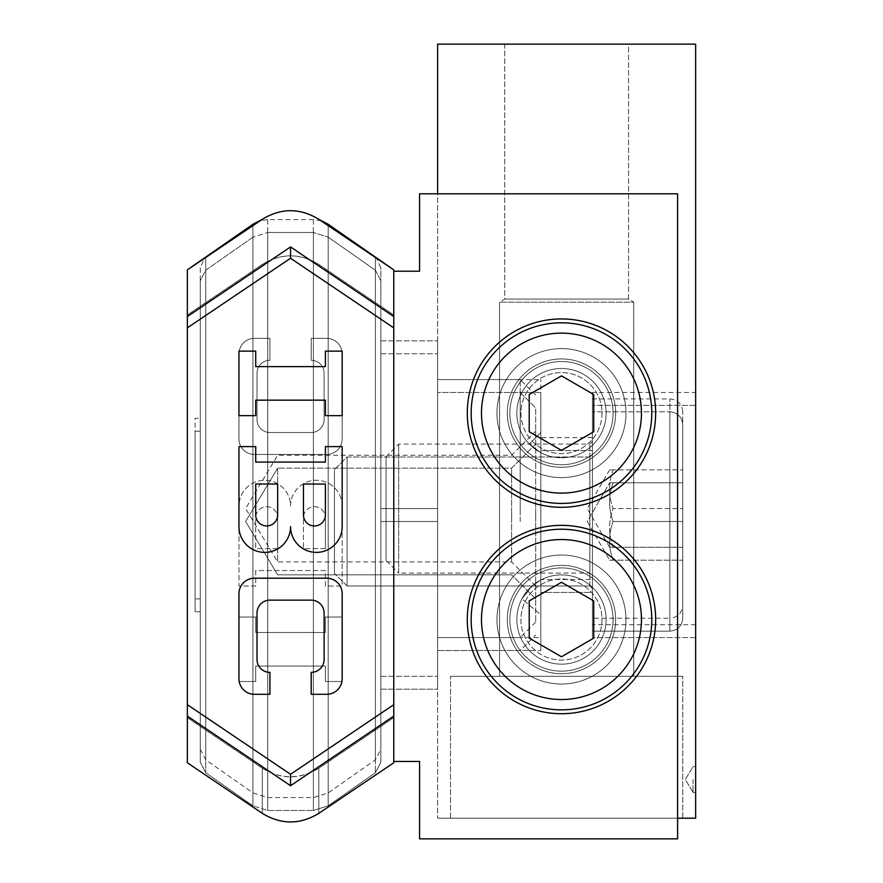 <?xml version="1.0" encoding="UTF-8"?>
<svg xmlns="http://www.w3.org/2000/svg" width="883" height="883" viewBox="0 0 883 883"><rect width="100%" height="100%" fill="white"/><g stroke="black" fill="none" stroke-linecap="round" stroke-linejoin="round"><path stroke-width="0.66" stroke-dasharray="4.42 3.31" d="M540.837 432.504L529.347 444.083L540.837 452.681A44.625 44.625 0 0 0 603.84 427.162A44.625 44.625 0 0 0 568.575 369.061A44.625 44.625 0 0 0 529.347 444.083A44.625 44.625 0 0 1 544.789 371.732A44.625 44.625 0 0 1 606.102 413.134A44.625 44.625 0 0 1 561.5 457.747A44.625 44.625 0 0 1 516.853 413.167A44.625 44.625 0 0 1 561.456 368.498A44.625 44.625 0 0 1 606.102 413.123A44.625 44.625 0 0 1 540.837 452.681L540.837 432.504L540.837 452.681L529.347 444.083L540.837 432.504L540.837 392.471L540.837 650.495L540.837 452.681L540.837 579.965L533.177 585.032L521.919 598.895L531.555 586.433L540.837 579.965A44.625 44.625 0 0 1 606.102 619.524A44.625 44.625 0 0 1 561.456 664.159A44.625 44.625 0 0 1 516.853 619.491A44.625 44.625 0 0 0 568.575 663.586A44.625 44.625 0 0 0 603.84 605.484A44.625 44.625 0 0 0 516.853 619.535A44.625 44.625 0 0 0 568.608 663.586A44.625 44.625 0 0 0 603.829 605.473A44.625 44.625 0 0 0 540.837 579.976L540.837 614.767L521.919 598.895A44.625 44.625 0 0 0 516.853 619.491A44.625 44.625 0 0 1 561.5 574.91A44.625 44.625 0 0 1 606.102 619.535A44.625 44.625 0 0 1 550.86 662.879A44.625 44.625 0 0 1 521.919 598.895L540.837 614.767L540.837 650.495L540.837 432.504M606.102 413.134A44.625 44.625 0 0 0 561.489 368.498A44.625 44.625 0 0 0 516.853 413.123A44.625 44.625 0 0 0 561.467 457.747A44.625 44.625 0 0 0 606.102 413.134M540.837 521.489L540.837 450.529L540.837 521.489M437.626 521.489L437.626 353.774L437.626 689.204L437.626 353.774L437.626 521.489L380.86 521.489L380.86 689.204L380.86 353.774L380.86 521.489L437.626 521.489L380.86 521.489L380.86 689.204L437.626 689.204L380.86 689.204L380.86 353.774L437.626 353.774L380.86 353.774L380.86 521.489L437.626 521.489M628.564 44.15L504.712 44.15L504.712 299.072L628.564 299.072L504.712 299.072L628.564 299.072L504.712 299.072L499.557 302.174L633.729 302.174L499.557 302.174L504.712 299.072L504.712 44.15L628.564 44.15L504.712 44.15L628.564 44.15L628.564 299.072L633.729 302.174L499.557 302.174L633.729 302.174L633.729 676.301L499.557 676.301L633.729 676.301L499.557 676.301L499.557 302.174L499.557 676.301L633.729 676.301L633.729 302.174L628.564 299.072L628.564 44.15M682.747 676.301L450.529 676.301L682.747 676.301L450.529 676.301L682.747 676.301L682.747 818.21L450.529 818.21L682.747 818.21L450.529 818.21L682.747 818.21L682.747 676.301M592.438 392.471L592.438 624.689L592.438 392.471L695.649 392.471L695.649 624.689L695.649 392.471M592.438 579.535L592.438 437.626L592.438 579.535L540.837 579.535L540.837 379.58L540.837 579.535M437.626 508.586L437.626 676.301L437.626 340.871L437.626 508.586L380.86 508.586L380.86 676.301L380.86 340.871L380.86 508.586L437.626 508.586M693.067 779.501L693.067 792.404L693.067 779.501M695.649 779.501L695.649 792.404L695.649 779.501M592.438 405.374L592.438 637.592L592.438 405.374L592.438 637.592L592.438 405.374L695.649 405.374L695.649 637.592L695.649 405.374L695.649 637.592L695.649 405.374L592.438 405.374M592.438 592.438L592.438 450.529L592.438 592.438L592.438 450.529L592.438 592.438L540.837 592.438L592.438 592.438M677.592 818.21L437.626 818.21L695.649 818.21L695.649 44.15L437.626 44.15L437.626 818.21L437.626 193.796M262.306 768.133C281.136 779.612 299.977 779.612 318.818 768.133L393.763 717.581L393.763 314.966L318.818 264.414C299.977 252.935 281.136 252.935 262.306 264.414L187.351 314.966L187.351 717.581L262.306 768.133L262.306 813.342C281.147 824.821 299.977 824.821 318.818 813.342L318.818 768.243C299.977 779.722 281.136 779.722 262.306 768.243L187.351 717.691L187.351 315.076L262.306 264.514C281.136 253.035 299.977 253.035 318.818 264.514L393.763 315.076L393.763 271.202L419.568 271.202L419.568 193.796L419.568 271.202L419.568 193.796L677.592 193.796L677.592 838.85L677.592 193.796L677.592 838.85L419.568 838.85L419.568 761.444L419.568 838.85L677.592 838.85L419.568 838.85L419.568 761.444L393.763 761.444L419.568 761.444L393.763 761.444L393.763 717.691L318.818 768.243M262.306 768.243L262.306 813.342L187.351 762.78L187.351 716.102L290.562 785.715L393.763 716.102L393.763 762.78L393.763 704.667M290.54 258.366L290.562 246.931L187.351 316.555L187.351 327.957L290.54 258.366L393.763 327.99L393.763 269.867L393.763 761.444M255.728 484.016L255.728 514.977A10.971 10.971 90 0 0 266.699 525.948L266.688 525.948M303.465 484.016L303.465 514.977A10.971 10.971 90 0 0 314.425 525.948L314.425 525.948M290.562 526.952A25.806 25.806 -90 0 1 290.562 526.588L290.562 526.588A25.806 25.806 -90 0 1 264.757 552.394M325.397 446.61L342.163 446.61L342.163 526.588A25.806 25.806 -90 0 1 316.357 552.394M238.951 446.61L255.728 446.61L255.728 462.085M311.202 694.303L326.688 694.303A15.486 15.486 -90 0 0 342.163 678.828L342.163 593.674A15.486 15.486 -90 0 0 326.688 578.199L326.677 578.199M269.922 600.131L269.922 600.131A12.903 12.903 90 0 0 257.019 613.023L257.019 659.469A12.903 12.903 90 0 0 269.922 672.371L269.922 694.303M325.397 351.136L342.163 351.136L342.163 415.639L325.397 415.639M255.728 400.165L255.728 415.639L238.951 415.639M238.951 351.136L255.728 351.136L255.728 366.622M561.478 525.352A94.172 94.172 0 0 0 479.922 666.621A94.172 94.172 0 0 0 643.034 666.621A94.172 94.172 0 0 0 561.478 525.352M561.478 684.038A64.503 64.503 0 0 0 617.338 587.283A64.503 64.503 0 0 0 505.617 587.283A64.503 64.503 0 0 0 561.478 684.038A64.503 64.503 0 0 0 617.338 587.283A64.503 64.503 0 0 0 505.617 587.283A64.503 64.503 0 0 0 561.478 684.038M561.478 318.94A94.172 94.172 0 0 0 479.922 460.209A94.172 94.172 0 0 0 643.034 460.209A94.172 94.172 0 0 0 561.478 318.94M561.478 477.626A64.503 64.503 0 0 0 617.338 380.86A64.503 64.503 0 0 0 505.617 380.86A64.503 64.503 0 0 0 561.478 477.626A64.503 64.503 0 0 0 617.338 380.86A64.503 64.503 0 0 0 505.617 380.86A64.503 64.503 0 0 0 561.478 477.626M393.763 327.88L393.763 271.202L419.568 271.202L393.763 271.202M187.351 316.555L187.351 314.966M200.253 267.869L200.253 749.303L200.253 267.869L204.525 258.289L260.209 220.728L267.737 219.602L313.388 219.602L320.915 220.728L376.599 258.289L380.86 267.869L380.86 749.303L380.86 267.869M393.763 716.102L393.763 762.78L318.818 813.342L318.818 768.133M277.659 548.63L277.659 517.67L277.659 548.63L255.728 548.63L255.728 517.67A10.971 10.971 90 0 1 266.688 506.71A10.971 10.971 90 0 1 277.659 517.67A10.971 10.971 -90 0 0 266.699 506.71A10.971 10.971 -90 0 0 255.728 517.67L255.728 548.63L277.659 548.63M325.397 548.63L325.397 517.67L325.397 548.63L303.465 548.63L303.465 517.67A10.971 10.971 90 0 1 314.425 506.71A10.971 10.971 90 0 1 325.397 517.67A10.971 10.971 -90 0 0 314.425 506.71A10.971 10.971 -90 0 0 303.465 517.67L303.465 548.63L325.397 548.63M342.163 506.058A25.806 25.806 -90 0 0 316.368 480.253A25.806 25.806 -90 0 0 290.562 506.058L290.562 506.058A25.806 25.806 -90 0 0 264.757 480.253A25.806 25.806 -90 0 0 238.962 506.058L238.962 586.047L255.728 586.047L255.728 570.561L325.397 570.561L325.397 586.047L342.163 586.047L342.163 506.058A25.806 25.806 -90 0 0 316.357 480.253A25.806 25.806 -90 0 0 290.562 506.058A25.806 25.806 -90 0 0 264.757 480.253A25.806 25.806 -90 0 0 238.951 506.058L238.951 586.047L255.728 586.047L255.728 570.561L325.397 570.561L325.397 586.047L342.163 586.047L342.163 506.058M326.677 454.458A15.486 15.486 -90 0 0 342.163 438.972L342.163 353.829A15.486 15.486 -90 0 0 326.688 338.344L311.202 338.344L311.202 360.275A12.903 12.903 90 0 1 324.105 373.178L324.105 419.624A12.903 12.903 90 0 1 311.202 432.527L269.922 432.527A12.903 12.903 90 0 1 257.019 419.624L257.019 373.178A12.903 12.903 90 0 1 269.922 360.275L269.922 338.344L254.436 338.344A15.486 15.486 -90 0 0 238.962 353.829L238.962 438.972A15.486 15.486 -90 0 0 254.436 454.458L326.688 454.458A15.486 15.486 -90 0 0 342.163 438.972L342.163 353.829A15.486 15.486 -90 0 0 326.677 338.344L311.202 338.344L311.202 360.275A12.903 12.903 90 0 1 324.105 373.178L324.105 419.624A12.903 12.903 90 0 1 311.202 432.527L269.922 432.527A12.903 12.903 90 0 1 257.019 419.624L257.019 373.178A12.903 12.903 90 0 1 269.922 360.275L269.922 338.344L254.436 338.344A15.486 15.486 -90 0 0 238.951 353.829L238.951 438.972A15.486 15.486 -90 0 0 254.436 454.458L326.688 454.458M342.163 617.007L325.397 617.007L325.397 632.493L255.728 632.493L255.728 617.007L238.962 617.007L238.962 681.51L255.728 681.51L255.728 666.036L325.397 666.036L325.397 681.51L342.163 681.51L342.163 617.007L325.397 617.007L325.397 632.493L255.728 632.493L255.728 617.007L238.951 617.007L238.951 681.51L255.728 681.51L255.728 666.036L325.397 666.036L325.397 681.51L342.163 681.51L342.163 617.007M393.763 269.867L393.763 704.766L290.54 774.402L187.351 704.8L187.351 716.102M187.351 327.957L187.351 704.8M561.478 507.295A94.172 94.172 0 0 1 479.922 366.026A94.172 94.172 0 0 1 643.034 366.026A94.172 94.172 0 0 1 561.478 507.295A94.172 94.172 0 0 0 643.034 366.026A94.172 94.172 0 0 0 479.922 366.026A94.172 94.172 0 0 0 561.478 507.295M561.478 348.608A64.503 64.503 0 0 1 617.338 445.374A64.503 64.503 0 0 1 505.617 445.374A64.503 64.503 0 0 1 561.478 348.608A64.503 64.503 0 0 1 617.338 445.374A64.503 64.503 0 0 1 505.617 445.374A64.503 64.503 0 0 1 561.478 348.608M561.478 713.707A94.172 94.172 0 0 1 479.922 572.449A94.172 94.172 0 0 1 643.034 572.449A94.172 94.172 0 0 1 561.478 713.707A94.172 94.172 0 0 0 643.034 572.449A94.172 94.172 0 0 0 479.922 572.449A94.172 94.172 0 0 0 561.478 713.707M561.478 555.032A64.503 64.503 0 0 1 617.338 651.786A64.503 64.503 0 0 1 505.617 651.786A64.503 64.503 0 0 1 561.478 555.032A64.503 64.503 0 0 1 617.338 651.786A64.503 64.503 0 0 1 505.617 651.786A64.503 64.503 0 0 1 561.478 555.032M419.568 193.796L677.592 193.796L419.568 193.796M393.763 316.555L290.562 246.931M290.54 774.402L290.562 785.715M187.351 269.867L187.351 315.076M509.877 413.123A51.6 51.6 0 0 0 587.283 457.813A51.6 51.6 0 0 0 587.283 368.432A51.6 51.6 0 0 0 509.877 413.123A51.6 51.6 0 0 1 587.283 368.432A51.6 51.6 0 0 1 587.283 457.813A51.6 51.6 0 0 1 509.877 413.123M471.169 413.123A90.309 90.309 0 0 1 606.632 334.911A90.309 90.309 0 0 1 606.632 491.323A90.309 90.309 0 0 1 471.169 413.123M520.959 413.123A40.519 40.519 0 0 0 581.742 448.211A40.519 40.519 0 0 0 581.742 378.023A40.519 40.519 0 0 0 520.959 413.123M561.478 450.363L593.729 431.743L593.729 394.502L561.478 375.871L529.226 394.502L529.226 431.743L561.478 450.363L593.729 431.743L593.729 394.502L561.478 375.871L529.226 394.502L529.226 431.743L561.478 450.363L529.226 431.743L529.226 394.502L561.478 375.871L593.729 394.502L593.729 431.743L561.478 450.363M509.877 619.535A51.6 51.6 0 0 0 587.283 664.226A51.6 51.6 0 0 0 587.283 574.844A51.6 51.6 0 0 0 509.877 619.535A51.6 51.6 0 0 1 587.283 574.844A51.6 51.6 0 0 1 587.283 664.226A51.6 51.6 0 0 1 509.877 619.535M471.169 619.535A90.309 90.309 0 0 1 606.632 541.323A90.309 90.309 0 0 1 606.632 697.747A90.309 90.309 0 0 1 471.169 619.535M520.959 619.535A40.519 40.519 0 0 0 581.742 654.623A40.519 40.519 0 0 0 581.742 584.436A40.519 40.519 0 0 0 520.959 619.535M561.478 656.775L593.729 638.155L593.729 600.915L561.478 582.294L529.226 600.915L529.226 638.155L561.478 656.775L593.729 638.155L593.729 600.915L561.478 582.294L529.226 600.915L529.226 638.155L561.478 656.775L529.226 638.155L529.226 600.915L561.478 582.294L593.729 600.915L593.729 638.155L561.478 656.775M613.078 413.123A51.6 51.6 0 0 1 535.672 457.813A51.6 51.6 0 0 1 535.672 368.432A51.6 51.6 0 0 1 613.078 413.123A51.6 51.6 0 0 0 535.672 368.432A51.6 51.6 0 0 0 535.672 457.813A51.6 51.6 0 0 0 613.078 413.123M651.786 413.123A90.309 90.309 0 0 0 516.323 334.911A90.309 90.309 0 0 0 516.323 491.323A90.309 90.309 0 0 0 651.786 413.123A90.309 90.309 0 0 1 516.323 491.323A90.309 90.309 0 0 1 516.323 334.911A90.309 90.309 0 0 1 651.786 413.123M602.007 413.123A40.519 40.519 0 0 1 541.213 448.211A40.519 40.519 0 0 1 541.213 378.023A40.519 40.519 0 0 1 602.007 413.123M613.078 619.535A51.6 51.6 0 0 1 535.672 664.226A51.6 51.6 0 0 1 535.672 574.844A51.6 51.6 0 0 1 613.078 619.535A51.6 51.6 0 0 0 535.672 574.844A51.6 51.6 0 0 0 535.672 664.226A51.6 51.6 0 0 0 613.078 619.535M651.786 619.535A90.309 90.309 0 0 0 516.323 541.323A90.309 90.309 0 0 0 516.323 697.747A90.309 90.309 0 0 0 651.786 619.535A90.309 90.309 0 0 1 516.323 697.747A90.309 90.309 0 0 1 516.323 541.323A90.309 90.309 0 0 1 651.786 619.535M602.007 619.535A40.519 40.519 0 0 1 541.213 654.623A40.519 40.519 0 0 1 541.213 584.436A40.519 40.519 0 0 1 602.007 619.535M277.659 521.489L277.659 468.156L277.659 521.489M535.672 521.489L535.672 407.957L535.672 521.489M511.599 521.489L511.599 468.156L511.599 521.489M520.197 521.489L520.197 392.471L520.197 521.489M375.363 270.209L380.86 280.772L380.86 762.195L380.86 280.772L380.86 762.195L380.86 280.772L375.363 270.209L328.189 237.174L328.189 805.804L328.189 237.174L328.189 805.804L328.189 237.174L313.388 232.505L328.189 237.174L375.363 270.209L375.363 772.768L375.363 270.209M267.737 232.505L313.388 232.505L313.388 810.473L313.388 232.505L313.388 810.473L313.388 232.505L267.737 232.505L267.737 810.473L267.737 232.505L267.737 810.473L267.737 232.505L252.935 237.174L267.737 232.505M205.75 270.209L252.935 237.174L252.935 805.804L252.935 237.174L252.935 805.804L252.935 237.174L205.75 270.209L205.75 772.768L205.75 270.209L205.75 772.768L205.75 270.209L200.253 280.772L200.253 762.195L200.253 280.772L200.253 762.195L200.253 280.772L205.75 270.209M200.253 431.18L200.253 611.798L200.253 431.18L195.088 431.18L195.088 611.798L195.088 431.18L195.088 611.798L195.088 431.18L200.253 431.18L200.253 611.798L200.253 431.18M592.438 588.575L592.438 454.403L592.438 588.575L592.438 454.403L592.438 588.575L589.866 585.992L347.085 585.992L347.085 456.986L347.085 585.992L347.085 456.986L347.085 585.992L334.425 573.332L334.425 469.646L334.425 573.332L347.085 585.992L589.866 585.992L592.438 588.575M592.438 631.146L592.438 411.831L592.438 631.146L592.438 411.831L592.438 631.146L669.844 631.146L592.438 631.146M682.747 618.243L682.747 424.734L682.747 618.243C681.985 626.08 677.68 630.385 669.844 631.146L669.844 411.831L669.844 631.146C677.68 630.385 681.985 626.08 682.747 618.243L682.747 424.734L682.747 618.243M682.747 560.186L682.747 482.78L682.747 560.186L682.747 521.489L613.078 521.489C608.42 508.586 608.42 495.683 613.078 482.78L682.747 482.78L682.747 521.489L682.747 482.78L613.078 482.78C608.42 482.78 608.42 482.78 613.078 482.78C608.42 482.78 608.42 482.78 613.078 482.78C608.42 495.683 608.42 508.586 613.078 521.489L682.747 521.489L682.747 560.186L613.078 560.186C608.42 547.283 608.42 534.392 613.078 521.489C608.42 534.392 608.42 547.283 613.078 560.186C608.42 560.186 608.42 560.186 613.078 560.186C608.42 560.186 608.42 560.186 613.078 560.186L682.747 560.186L613.078 560.186C608.42 547.283 608.42 534.392 613.078 521.489C608.42 508.586 608.42 495.683 613.078 482.78L682.747 482.78L613.078 482.78C608.42 482.78 608.42 482.78 613.078 482.78C608.42 482.78 608.42 482.78 613.078 482.78C608.42 495.683 608.42 508.586 613.078 521.489L682.747 521.489L613.078 521.489C608.42 534.392 608.42 547.283 613.078 560.186C608.42 560.186 608.42 560.186 613.078 560.186C608.42 560.186 608.42 560.186 613.078 560.186L682.747 560.186M380.86 353.774L437.626 353.774L380.86 353.774M380.86 689.204L437.626 689.204L380.86 689.204M334.425 573.332L334.425 469.646L334.425 573.332M592.438 575.672L592.438 441.5L592.438 575.672L589.866 573.089L398.686 573.089L398.686 444.083L398.686 573.089L386.026 560.429L386.026 456.743L386.026 560.429M592.438 618.243L592.438 398.928L592.438 618.243L669.844 618.243L669.844 398.928L669.844 618.243C677.68 617.482 681.985 613.177 682.747 605.341L682.747 411.831L682.747 605.341M682.747 547.283L682.747 469.877L682.747 547.283L613.078 547.283C608.42 534.392 608.42 521.489 613.078 508.586C608.42 495.683 608.42 482.78 613.078 469.877L682.747 469.877L613.078 469.877C608.42 469.877 608.42 469.877 613.078 469.877C608.42 469.877 608.42 469.877 613.078 469.877C608.42 482.78 608.42 495.683 613.078 508.586L682.747 508.586L613.078 508.586C608.42 521.489 608.42 534.392 613.078 547.283C608.42 547.283 608.42 547.283 613.078 547.283C608.42 547.283 608.42 547.283 613.078 547.283L682.747 547.283M277.659 508.586L277.659 561.919L277.659 508.586M535.672 508.586L535.672 622.118L535.672 508.586M511.599 508.586L511.599 561.919L511.599 508.586M520.197 508.586L520.197 379.58L520.197 508.586M200.253 418.277L200.253 598.895L200.253 418.277L195.088 418.277L195.088 598.895L195.088 418.277M380.86 340.871L437.626 340.871L380.86 340.871M380.86 676.301L437.626 676.301L380.86 676.301M507.295 413.123A54.183 54.183 0 0 1 588.575 366.191A54.183 54.183 0 0 1 588.575 460.043A54.183 54.183 0 0 1 507.295 413.123M507.295 619.535A54.183 54.183 0 0 1 588.575 572.603A54.183 54.183 0 0 1 588.575 666.455A54.183 54.183 0 0 1 507.295 619.535M615.661 413.123A54.183 54.183 0 0 0 534.392 366.191A54.183 54.183 0 0 0 534.392 460.043A54.183 54.183 0 0 0 615.661 413.123M641.466 413.123A79.989 79.989 0 0 0 521.489 343.851A79.989 79.989 0 0 0 521.489 482.383A79.989 79.989 0 0 0 641.466 413.123M615.661 619.535A54.183 54.183 0 0 0 534.392 572.603A54.183 54.183 0 0 0 534.392 666.455A54.183 54.183 0 0 0 615.661 619.535M641.466 619.535A79.989 79.989 0 0 0 521.489 550.264A79.989 79.989 0 0 0 521.489 688.806A79.989 79.989 0 0 0 641.466 619.535M589.866 585.992L589.866 456.986L589.866 585.992M589.866 573.089L589.866 444.083L589.866 573.089M375.363 257.306L375.363 759.866L375.363 257.306M328.189 224.271L328.189 792.901L328.189 224.271M313.388 219.602L313.388 797.57L313.388 219.602M267.737 219.602L267.737 797.57L267.737 219.602M252.935 224.271L252.935 792.901L252.935 224.271M205.75 257.306L205.75 759.866L205.75 257.306M437.626 650.495L540.837 650.495L437.626 650.495L520.197 650.495L535.672 635.009L520.197 650.495L437.626 650.495M540.837 392.471L437.626 392.471L520.197 392.471L535.672 407.957L520.197 392.471L437.626 392.471L540.837 392.471M450.529 818.21L450.529 676.301L450.529 818.21M695.649 624.689L592.438 624.689M535.672 622.118L520.197 637.592L437.626 637.592L540.837 637.592M535.672 395.054L520.197 379.58L437.626 379.58L540.837 379.58M592.438 437.626L540.837 437.626M693.067 792.404L685.318 779.501L693.067 766.61L685.318 779.501L693.067 792.404L695.649 792.404L693.067 792.404M695.649 766.61L693.067 766.61L695.649 766.61M695.649 637.592L592.438 637.592L695.649 637.592M592.438 450.529L540.837 450.529L592.438 450.529M277.659 574.822L245.617 521.489L277.659 468.156L245.617 521.489L277.659 574.822L511.599 574.822L277.659 574.822M535.672 598.895L511.599 574.822L535.672 598.895M535.672 444.083L511.599 468.156L277.659 468.156L511.599 468.156L535.672 444.083M375.363 772.768L380.86 762.195L375.363 772.768L328.189 805.804L313.388 810.473L328.189 805.804L375.363 772.768M267.737 810.473L313.388 810.473L267.737 810.473L252.935 805.804L267.737 810.473M205.75 772.768L252.935 805.804L205.75 772.768L200.253 762.195L205.75 772.768M200.253 611.798L195.088 611.798L200.253 611.798M589.866 456.986L592.438 454.403L589.866 456.986L347.085 456.986L334.425 469.646L347.085 456.986L589.866 456.986M669.844 411.831C677.68 412.593 681.985 416.897 682.747 424.734C681.985 416.897 677.68 412.593 669.844 411.831L592.438 411.831L669.844 411.831M587.283 521.489L609.623 560.186L587.283 521.489L609.623 482.78L587.283 521.489M386.026 456.743L398.686 444.083L589.866 444.083L592.438 441.5M592.438 398.928L669.844 398.928C677.68 399.69 681.985 403.995 682.747 411.831M609.623 469.877L587.283 508.586L609.623 547.283M535.672 585.992L511.599 561.919L277.659 561.919L245.617 508.586L277.659 455.253L511.599 455.253L535.672 431.18M200.253 749.303L205.75 759.866L252.935 792.901L267.737 797.57L313.388 797.57L328.189 792.901L375.363 759.866L380.86 749.303M200.253 598.895L195.088 598.895"/><path stroke-width="1.32" d="M437.626 193.796L437.626 44.15L695.649 44.15L695.649 818.21L677.592 818.21M187.351 704.689L290.54 774.292L393.763 704.667L393.763 762.78L318.818 813.342C299.977 824.821 281.136 824.821 262.306 813.342L187.351 762.78L187.351 316.555L290.562 246.931L393.763 316.555L393.763 269.867L318.818 219.315C299.977 207.836 281.136 207.825 262.306 219.304C281.136 207.836 299.977 207.836 318.818 219.315L328.189 224.271L393.763 269.867M187.351 269.867L252.935 224.271L262.306 219.304L187.351 269.867L187.351 316.555M277.659 484.016L277.659 514.977L277.659 484.016L255.728 484.016L277.659 484.016M266.699 525.948A10.971 10.971 90 0 0 277.659 514.977A10.971 10.971 -90 0 1 266.699 525.948A10.971 10.971 -90 0 1 255.728 514.977L255.728 484.016M325.397 484.016L325.397 514.977L325.397 484.016L303.465 484.016L325.397 484.016M314.425 525.948A10.971 10.971 90 0 0 325.397 514.977A10.971 10.971 -90 0 1 314.425 525.948A10.971 10.971 -90 0 1 303.465 514.977L303.465 484.016M342.163 526.588A25.806 25.806 -90 0 1 316.368 552.394A25.806 25.806 -90 0 1 290.562 526.588A25.806 25.806 -90 0 1 264.757 552.394A25.806 25.806 -90 0 1 238.962 526.588L238.962 446.61L255.728 446.61L255.728 462.085L325.397 462.085L325.397 446.61L342.163 446.61L342.163 526.588M316.368 552.394L316.357 552.394A25.806 25.806 -90 0 1 290.562 526.952M264.757 552.394L264.757 552.394A25.806 25.806 -90 0 1 238.951 526.588L238.951 446.61M255.728 462.085L325.397 462.085L325.397 446.61M326.688 694.303L311.202 694.303L311.202 672.371A12.903 12.903 90 0 0 324.105 659.469L324.105 613.023A12.903 12.903 90 0 0 311.202 600.131L269.922 600.131A12.903 12.903 90 0 0 257.019 613.023L257.019 659.469A12.903 12.903 90 0 0 269.922 672.371L269.922 694.303L254.436 694.303A15.486 15.486 -90 0 1 238.962 678.828L238.962 593.674A15.486 15.486 -90 0 1 254.436 578.199L326.688 578.199A15.486 15.486 -90 0 1 342.163 593.674L342.163 678.828A15.486 15.486 -90 0 1 326.688 694.303L326.688 694.303A15.486 15.486 -90 0 1 326.677 694.303M311.202 694.303L311.202 672.371A12.903 12.903 90 0 0 324.105 659.469L324.105 613.023A12.903 12.903 90 0 0 311.202 600.131L269.922 600.131M269.922 694.303L254.436 694.303A15.486 15.486 -90 0 1 238.951 678.828L238.951 593.674A15.486 15.486 -90 0 1 254.436 578.199L326.677 578.199A15.486 15.486 -90 0 1 326.688 578.199M342.163 415.639L325.397 415.639L325.397 400.165L255.728 400.165L255.728 415.639L238.962 415.639L238.962 351.136L255.728 351.136L255.728 366.622L325.397 366.622L325.397 351.136L342.163 351.136L342.163 415.639M325.397 415.639L325.397 400.165L255.728 400.165M238.951 415.639L238.951 351.136M255.728 366.622L325.397 366.622L325.397 351.136M393.763 316.555L393.763 327.88L290.54 258.255L187.351 327.847M561.478 525.352A94.172 94.172 0 0 1 643.034 666.621A94.172 94.172 0 0 1 479.922 666.621A94.172 94.172 0 0 1 561.478 525.352M561.478 318.94A94.172 94.172 0 0 1 643.034 460.209A94.172 94.172 0 0 1 479.922 460.209A94.172 94.172 0 0 1 561.478 318.94M393.763 271.202L419.568 271.202L419.568 193.796L677.592 193.796L677.592 838.85L419.568 838.85L419.568 761.444L393.763 761.444M290.54 774.292L290.562 785.715L187.351 716.102M393.763 716.102L290.562 785.715M290.54 258.255L290.562 246.931M471.169 413.123A90.309 90.309 0 0 0 606.632 491.323A90.309 90.309 0 0 0 606.632 334.911A90.309 90.309 0 0 0 471.169 413.123M529.226 431.743L529.226 394.502L561.478 375.871L593.729 394.502L593.729 431.743L561.478 450.363L529.226 431.743M471.169 619.535A90.309 90.309 0 0 0 606.632 697.747A90.309 90.309 0 0 0 606.632 541.323A90.309 90.309 0 0 0 471.169 619.535M529.226 638.155L529.226 600.915L561.478 582.294L593.729 600.915L593.729 638.155L561.478 656.775L529.226 638.155M393.763 327.88L393.763 704.667M481.489 413.123A79.989 79.989 0 0 1 601.478 343.851A79.989 79.989 0 0 1 601.478 482.383A79.989 79.989 0 0 1 481.489 413.123M481.489 619.535A79.989 79.989 0 0 1 601.478 550.264A79.989 79.989 0 0 1 601.478 688.806A79.989 79.989 0 0 1 481.489 619.535"/></g></svg>
